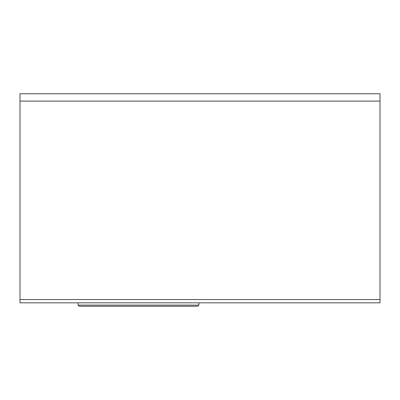 <?xml version="1.0" encoding="UTF-8"?>
<svg xmlns="http://www.w3.org/2000/svg" width="400" height="400" viewBox="0 0 400 400"><rect width="100%" height="100%" fill="white"/><g stroke="black" fill="none" stroke-linecap="round" stroke-linejoin="round"><path stroke-width="0.6" d="M380 101.105L380 93.775L20 93.775L20 302.83L380 302.83L380 101.105L20 101.105M198.87 302.83L198.87 305.095L78.115 305.095L78.115 302.83M198.87 305.095L197.735 306.225L79.245 306.225L78.115 305.095M380 299.535L20 299.535"/></g></svg>
